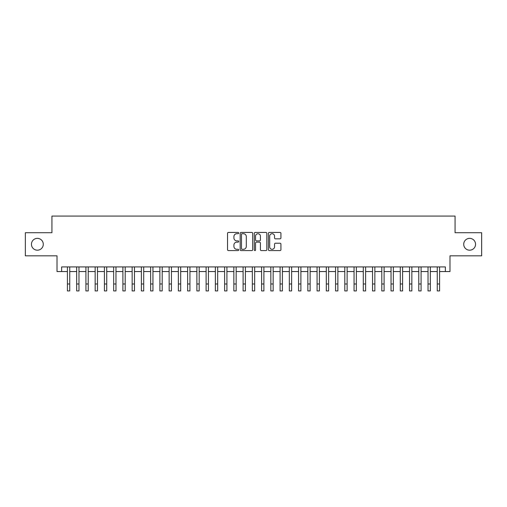 <?xml version="1.0" encoding="UTF-8"?>
<svg xmlns="http://www.w3.org/2000/svg" width="507" height="507" viewBox="0 0 507 507"><rect width="100%" height="100%" fill="white"/><g stroke="black" fill="none" stroke-linecap="round" stroke-linejoin="round"><path stroke-width="0.76" d="M238.708 233.062A0.634 0.634 0 0 0 238.068 232.428L228.429 232.428A0.906 0.906 0 0 0 227.523 233.334L227.523 249.672A0.906 0.906 0 0 0 228.429 250.578L238.068 250.578A0.634 0.634 0 0 0 238.708 249.945A0.634 0.634 0 0 0 238.068 249.311L236.826 249.311A2.903 2.903 0 0 1 233.917 246.402L233.917 245.039A2.903 2.903 0 0 1 236.826 242.137L238.068 242.137A0.634 0.634 0 0 0 238.708 241.503A0.634 0.634 0 0 0 238.068 240.869L236.826 240.869A2.903 2.903 0 0 1 233.917 237.96L233.917 236.604A2.903 2.903 0 0 1 236.826 233.695L238.068 233.695A0.634 0.634 0 0 0 238.708 233.062M463.715 244.279A5.919 5.919 0 0 0 469.628 250.192A5.919 5.919 0 0 0 475.547 244.279A5.919 5.919 0 0 0 469.628 238.36A5.919 5.919 0 0 0 463.715 244.279M31.453 244.279A5.919 5.919 0 0 0 37.372 250.192A5.919 5.919 0 0 0 43.285 244.279A5.919 5.919 0 0 0 37.372 238.36A5.919 5.919 0 0 0 31.453 244.279M280.022 238.829A0.906 0.906 0 0 0 280.929 237.916L280.929 233.334A0.906 0.906 0 0 0 280.022 232.428L269.312 232.428A0.906 0.906 0 0 0 268.406 233.334L268.406 249.672A0.906 0.906 0 0 0 269.312 250.578L280.022 250.578A0.906 0.906 0 0 0 280.929 249.672L280.929 244.133A0.906 0.906 0 0 0 280.022 243.227L275.44 243.227A0.906 0.906 0 0 0 274.534 244.133L274.534 246.877A2.427 2.427 0 0 1 272.107 249.311A2.427 2.427 0 0 1 269.68 246.877L269.68 236.123A2.427 2.427 0 0 1 272.107 233.695A2.427 2.427 0 0 1 274.534 236.123L274.534 237.916A0.906 0.906 0 0 0 275.44 238.829L280.022 238.829M61.639 271.556L61.639 266.929L445.361 266.929L445.361 271.556L449.982 271.556L449.982 255.832L481.65 255.832L481.65 232.719L455.064 232.719L455.064 216.077L51.936 216.077L51.936 232.719L25.35 232.719L25.35 255.832L57.018 255.832L57.018 271.556L67.418 271.556L67.418 277.056M252.708 233.334A0.906 0.906 0 0 0 251.795 232.428L241.091 232.428A0.906 0.906 0 0 0 240.179 233.334L240.179 249.672A0.906 0.906 0 0 0 241.091 250.578L251.795 250.578A0.906 0.906 0 0 0 252.708 249.672L252.708 233.334M255.205 232.428L265.909 232.428A0.906 0.906 0 0 1 266.821 233.334L266.821 249.672A0.906 0.906 0 0 1 265.909 250.578L261.327 250.578A0.906 0.906 0 0 1 260.421 249.672L260.421 243.043A0.906 0.906 0 0 0 259.514 242.137L256.472 242.137A0.906 0.906 0 0 0 255.566 243.043L255.566 249.945A0.634 0.634 0 0 1 254.932 250.578A0.634 0.634 0 0 1 254.292 249.945L254.292 233.334A0.906 0.906 0 0 1 255.205 232.428M69.732 271.556L76.665 271.556M78.978 271.556L85.911 271.556M88.224 271.556L95.158 271.556M97.471 271.556L104.404 271.556M106.717 271.556L113.65 271.556M115.964 271.556L122.897 271.556M125.21 271.556L132.143 271.556M134.456 271.556L141.39 271.556M143.703 271.556L150.636 271.556M152.949 271.556L159.882 271.556M162.196 271.556L169.129 271.556M171.442 271.556L178.375 271.556M180.688 271.556L187.622 271.556M189.935 271.556L196.868 271.556M199.181 271.556L206.115 271.556M208.428 271.556L215.361 271.556M217.674 271.556L224.607 271.556M226.914 271.556L233.854 271.556M236.161 271.556L243.1 271.556M245.407 271.556L252.347 271.556M254.653 271.556L261.593 271.556M263.9 271.556L270.839 271.556M273.146 271.556L280.086 271.556M282.393 271.556L289.326 271.556M291.639 271.556L298.572 271.556M300.885 271.556L307.819 271.556M310.132 271.556L317.065 271.556M319.378 271.556L326.312 271.556M328.625 271.556L335.558 271.556M337.871 271.556L344.804 271.556M347.118 271.556L354.051 271.556M356.364 271.556L363.297 271.556M365.61 271.556L372.544 271.556M374.857 271.556L381.79 271.556M384.103 271.556L391.036 271.556M393.35 271.556L400.283 271.556M402.596 271.556L409.529 271.556M411.842 271.556L418.776 271.556M421.089 271.556L428.022 271.556M430.335 271.556L437.268 271.556M439.582 271.556L445.361 271.556M242.086 233.695A0.634 0.634 0 0 0 241.452 234.335L241.452 248.671A0.634 0.634 0 0 0 242.086 249.311L243.404 249.311A2.903 2.903 0 0 0 246.307 246.402L246.307 236.604A2.903 2.903 0 0 0 243.404 233.695L242.086 233.695M260.421 236.173A2.427 2.427 0 0 0 257.993 233.746A2.427 2.427 0 0 0 255.566 236.173L255.566 239.963A0.906 0.906 0 0 0 256.472 240.869L259.514 240.869A0.906 0.906 0 0 0 260.421 239.963L260.421 236.173M67.418 283.99L69.732 283.99L69.732 290.923L67.418 290.923L67.418 266.929M69.732 283.99L69.732 266.929M76.665 283.99L78.978 283.99L78.978 290.923L76.665 290.923L76.665 266.929M78.978 283.99L78.978 266.929M85.911 283.99L88.224 283.99L88.224 290.923L85.911 290.923L85.911 266.929M88.224 283.99L88.224 266.929M95.158 283.99L97.471 283.99L97.471 290.923L95.158 290.923L95.158 266.929M97.471 283.99L97.471 266.929M104.404 283.99L106.717 283.99L106.717 290.923L104.404 290.923L104.404 266.929M106.717 283.99L106.717 266.929M113.65 283.99L115.964 283.99L115.964 290.923L113.65 290.923L113.65 266.929M115.964 283.99L115.964 266.929M122.897 283.99L125.21 283.99L125.21 290.923L122.897 290.923L122.897 266.929M125.21 283.99L125.21 266.929M132.143 283.99L134.456 283.99L134.456 290.923L132.143 290.923L132.143 266.929M134.456 283.99L134.456 266.929M141.39 283.99L143.703 283.99L143.703 290.923L141.39 290.923L141.39 266.929M143.703 283.99L143.703 266.929M150.636 283.99L152.949 283.99L152.949 290.923L150.636 290.923L150.636 266.929M152.949 283.99L152.949 266.929M159.882 283.99L162.196 283.99L162.196 290.923L159.882 290.923L159.882 266.929M162.196 283.99L162.196 266.929M169.129 283.99L171.442 283.99L171.442 290.923L169.129 290.923L169.129 266.929M171.442 283.99L171.442 266.929M178.375 283.99L180.688 283.99L180.688 290.923L178.375 290.923L178.375 266.929M180.688 283.99L180.688 266.929M187.622 283.99L189.935 283.99L189.935 290.923L187.622 290.923L187.622 266.929M189.935 283.99L189.935 266.929M196.868 283.99L199.181 283.99L199.181 290.923L196.868 290.923L196.868 266.929M199.181 283.99L199.181 266.929M206.115 283.99L208.428 283.99L208.428 290.923L206.115 290.923L206.115 266.929M208.428 283.99L208.428 266.929M215.361 283.99L217.674 283.99L217.674 290.923L215.361 290.923L215.361 266.929M217.674 283.99L217.674 266.929M224.607 283.99L226.914 283.99L226.914 290.923L224.607 290.923L224.607 266.929M226.914 283.99L226.914 266.929M233.854 283.99L236.161 283.99L236.161 290.923L233.854 290.923L233.854 266.929M236.161 283.99L236.161 266.929M243.1 283.99L245.407 283.99L245.407 290.923L243.1 290.923L243.1 266.929M245.407 283.99L245.407 266.929M252.347 283.99L254.653 283.99L254.653 290.923L252.347 290.923L252.347 266.929M254.653 283.99L254.653 266.929M261.593 283.99L263.9 283.99L263.9 290.923L261.593 290.923L261.593 266.929M263.9 283.99L263.9 266.929M270.839 283.99L273.146 283.99L273.146 290.923L270.839 290.923L270.839 266.929M273.146 283.99L273.146 266.929M280.086 283.99L282.393 283.99L282.393 290.923L280.086 290.923L280.086 266.929M282.393 283.99L282.393 266.929M289.326 283.99L291.639 283.99L291.639 290.923L289.326 290.923L289.326 266.929M291.639 283.99L291.639 266.929M298.572 283.99L300.885 283.99L300.885 290.923L298.572 290.923L298.572 266.929M300.885 283.99L300.885 266.929M307.819 283.99L310.132 283.99L310.132 290.923L307.819 290.923L307.819 266.929M310.132 283.99L310.132 266.929M317.065 283.99L319.378 283.99L319.378 290.923L317.065 290.923L317.065 266.929M319.378 283.99L319.378 266.929M326.312 283.99L328.625 283.99L328.625 290.923L326.312 290.923L326.312 266.929M328.625 283.99L328.625 266.929M335.558 283.99L337.871 283.99L337.871 290.923L335.558 290.923L335.558 266.929M337.871 283.99L337.871 266.929M344.804 283.99L347.118 283.99L347.118 290.923L344.804 290.923L344.804 266.929M347.118 283.99L347.118 266.929M354.051 283.99L356.364 283.99L356.364 290.923L354.051 290.923L354.051 266.929M356.364 283.99L356.364 266.929M363.297 283.99L365.61 283.99L365.61 290.923L363.297 290.923L363.297 266.929M365.61 283.99L365.61 266.929M372.544 283.99L374.857 283.99L374.857 290.923L372.544 290.923L372.544 266.929M374.857 283.99L374.857 266.929M381.79 283.99L384.103 283.99L384.103 290.923L381.79 290.923L381.79 266.929M384.103 283.99L384.103 266.929M391.036 283.99L393.35 283.99L393.35 290.923L391.036 290.923L391.036 266.929M393.35 283.99L393.35 266.929M400.283 283.99L402.596 283.99L402.596 290.923L400.283 290.923L400.283 266.929M402.596 283.99L402.596 266.929M409.529 283.99L411.842 283.99L411.842 290.923L409.529 290.923L409.529 266.929M411.842 283.99L411.842 266.929M418.776 283.99L421.089 283.99L421.089 290.923L418.776 290.923L418.776 266.929M421.089 283.99L421.089 266.929M428.022 283.99L430.335 283.99L430.335 290.923L428.022 290.923L428.022 266.929M430.335 283.99L430.335 266.929M437.268 283.99L439.582 283.99L439.582 290.923L437.268 290.923L437.268 266.929M439.582 283.99L439.582 266.929"/></g></svg>
